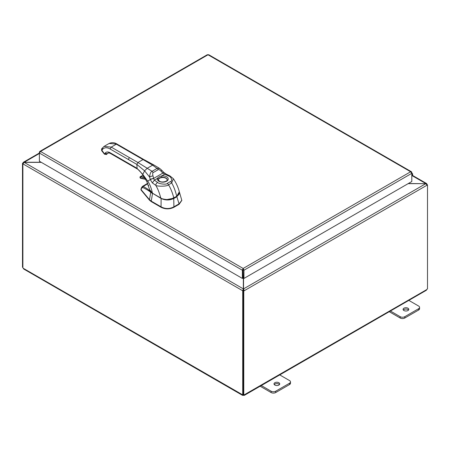 <?xml version="1.0" encoding="UTF-8"?>
<svg xmlns="http://www.w3.org/2000/svg" width="450" height="450" viewBox="0 0 450 450"><rect width="100%" height="100%" fill="white"/><g stroke="black" fill="none" stroke-linecap="round" stroke-linejoin="round"><path stroke-width="0.67" d="M408.555 310.033A2.857 1.648 0 0 0 407.964 309.532A2.857 1.648 0 0 0 403.329 310.033M403.926 310.534A2.857 1.648 180 0 1 403.088 309.364A2.857 1.648 180 0 1 404.848 307.845A2.857 1.648 180 0 1 407.964 308.199A2.857 1.648 180 0 1 408.797 309.364A2.857 1.648 180 0 1 407.036 310.888A2.857 1.648 180 0 1 403.926 310.534M389.239 311.698L400.179 318.015A3.262 1.884 0 0 0 402.486 318.566A3.262 1.884 0 0 0 404.792 318.015L418.624 310.033A3.262 1.884 0 0 0 419.574 308.7L419.574 307.373A3.262 1.884 180 0 1 418.624 308.7L404.792 316.688A3.262 1.884 180 0 1 402.486 317.239A3.262 1.884 180 0 1 400.179 316.688L389.993 310.804M408.431 300.156L418.624 306.039A3.262 1.884 180 0 1 419.574 307.373M279.478 384.553A2.857 1.648 0 0 0 278.882 384.053A2.857 1.648 0 0 0 274.252 384.553M274.843 385.054A2.857 1.648 180 0 1 274.005 383.889A2.857 1.648 180 0 1 275.771 382.365A2.857 1.648 180 0 1 278.882 382.725A2.857 1.648 180 0 1 279.72 383.889A2.857 1.648 180 0 1 277.954 385.414A2.857 1.648 180 0 1 274.843 385.054M260.162 386.224L271.102 392.541A3.262 1.884 0 0 0 273.403 393.092A3.262 1.884 0 0 0 275.709 392.541L289.541 384.553A3.262 1.884 0 0 0 290.498 383.226L290.498 381.892A3.262 1.884 180 0 1 289.541 383.226L275.709 391.207A3.262 1.884 180 0 1 273.403 391.759A3.262 1.884 180 0 1 271.102 391.207L260.91 385.324M279.349 374.681L289.541 380.565A3.262 1.884 180 0 1 290.498 381.892M408.105 183.662L425.801 183.662L408.308 183.544M243.338 278.083L243.338 288.889L242.657 290.734L22.944 163.884L24.199 162.253L23.31 162.304L23.198 163.131M243.338 290.34L242.657 290.734L243.338 290.34L243.338 288.889L24.199 162.371L41.349 162.371M41.147 162.253L24.199 162.253L39.381 153.489M426.803 184.421L426.69 183.594L425.801 183.544L412.161 175.669M243.782 290.993L243.101 290.599L243.101 394.582L243.782 394.976L243.782 290.993L244.226 290.734L243.54 290.34L243.54 288.889L425.801 183.662L427.056 185.181L244.226 290.734L243.54 288.889L243.54 278.201M243.101 290.599L243.54 290.34M426.892 184.573L427.5 184.922L427.056 185.181M427.5 184.922L427.5 288.911A0.911 0.529 -60 0 0 426.757 289.575L426.341 290.278L244.373 395.336L243.551 395.348L243.551 394.847M23.001 163.524L22.5 163.237L22.944 162.979M22.5 163.237L22.5 267.221L22.888 267.446M242.713 290.767L242.713 394.729L243.101 394.504M22.888 163.856L22.888 267.812A0.911 0.529 60 0 1 23.242 268.279L23.659 268.988L242.505 395.336L242.359 394.791A0.911 0.529 60 0 1 242.409 394.751A0.911 0.529 60 0 1 242.713 394.729M23.242 268.279L242.471 394.723M243.551 395.348A0.911 0.529 0 0 0 243.332 395.348L242.505 395.336M243.332 395.348L243.332 394.718M427.112 184.697L427.112 184.303M243.782 394.976A0.911 0.529 -60 0 1 244.468 394.751A0.911 0.529 -60 0 1 244.519 394.791L244.373 395.336M244.412 394.723L426.757 289.575M148.596 185.614L148.016 185.513L148.466 185.231M150.159 191.138L147.324 188.854L143.291 186.435L147.847 183.662M148.016 185.513L148.528 185.417M166.545 199.654L173.739 198.18L176.704 196.47L176.884 196.746L179.443 192.111L179.303 191.745M141.058 190.035L149.49 200.183L149.49 199.704L141.058 189.574L141.238 188.972L141.058 190.035L141.238 189.439M181.789 200.441L179.128 204.289L179.128 203.816A1.682 0.973 120.1 0 0 179.055 203.856L173.914 206.814A1.682 0.973 120.1 0 0 173.841 206.859C169.599 209.076 165.358 209.07 161.117 206.848A1.682 0.968 -119.9 0 0 161.044 206.803L151.234 201.127L149.49 199.704M149.49 200.183L151.234 201.6L161.117 207.321C165.352 209.351 169.594 209.357 173.841 207.332L179.128 204.289M151.847 192.735L151.824 193.056L150.716 192.313C149.051 190.862 146.368 189.236 142.661 187.436A1.029 0.878 -61.6 0 1 143.291 186.435L142.335 186.474L147.696 183.308M142.661 187.436L141.407 188.426A1.029 0.608 -165 0 1 141.322 188.049L140.979 189.343M151.824 193.056A9.107 5.237 0.3 0 0 152.516 193.506L151.245 201.133M152.595 193.32L161.044 198.444C165.33 200.453 169.622 200.453 173.914 198.456L176.884 196.746L179.055 203.856M179.128 203.816L181.794 200.273L179.303 191.734M101.886 148.669L101.745 150.469L102.285 149.698A12.836 7.408 -120 0 1 110.149 148.995L136.834 164.402L137.154 168.879C138.358 169.403 140.214 171.366 142.734 174.774L142.791 174.381L147.662 181.119C149.602 183.696 151.206 187.718 152.471 193.185L160.768 198.023C161.134 198.872 168.204 200.273 170.792 199.187L176.743 196.341L179.319 191.812C179.775 193.433 178.909 194.979 176.721 196.447L170.539 199.311C167.94 200.284 161.027 198.883 160.875 198.09L152.505 193.264L160.875 198.09M128.295 159.474L129.386 157.59L111.234 147.111L104.046 146.396L101.571 148.956L101.666 150.694L104.496 154.215L106.515 154.496L107.162 153.754L106.869 154.164M102.105 150.57L104.574 153.99L106.785 154.277A1.541 0.889 -120 0 1 106.622 154.434A1.541 0.889 -120 0 1 106.577 154.457M176.749 196.38L177.986 195.446M152.066 192.932L152.505 193.264C150.829 192.291 149.839 191.047 149.546 189.523L152.471 193.185M149.541 189.512L146.846 181.592L142.734 174.774M179.319 191.812C178.149 187.234 176.169 182.874 173.385 178.746L171.709 182.953L168.514 184.798C167.664 186.609 156.324 186.502 155.734 185.287L152.364 182.908L150.294 179.601A5.591 2.689 80.4 0 1 150.238 179.393L149.552 177.007C149.968 173.627 150.806 171.72 152.055 171.292L157.05 168.412L159.649 168.429L161.679 170.179A2.565 0.427 138.8 0 1 161.066 171.191L162.827 173.104A3.594 2.137 -161.9 0 0 162.928 173.171L164.773 174.156L161.691 175.933L161.899 177.322A4.421 2.554 180 0 1 165.909 178.02A4.421 2.554 180 0 1 167.203 179.888L167.203 179.888C167.754 181.226 162.011 183.021 159.441 181.187L158.361 179.888A4.421 2.554 180 0 1 158.445 179.314C158.901 178.144 160.054 177.48 161.899 177.322M161.679 170.179L163.361 172.013A2.565 0.501 136.1 0 1 162.827 173.104L153.675 178.391L152.961 175.866C152.522 173.728 152.595 172.637 153.18 172.586L158.186 169.701C158.524 169.211 159.48 169.706 161.066 171.191M163.361 172.013L163.474 172.125A2.565 0.422 134.7 0 1 162.928 173.171M163.474 172.125L165.836 173.914L164.773 174.156L168.677 176.051C171.051 176.338 173.025 181.266 170.415 181.581L167.22 183.426C166.759 184.922 158.158 183.803 157.646 182.419L154.361 180.163L153.681 178.509A3.594 1.316 95.2 0 1 153.675 178.391A2.565 0.399 -14.6 0 0 150.238 179.393M129.386 157.59L137.925 162.518L136.834 164.402L144.591 170.837L149.552 177.007A2.565 0.321 -17.1 0 1 152.961 175.866M159.649 168.429L153.686 164.869L152.601 165.167L147.156 168.311L144.591 170.837L142.791 174.381L136.834 168.176L110.149 152.769A8.213 4.742 -120 0 0 105.114 153.214L104.574 153.99L104.934 154.086M158.445 179.314A1.029 0.821 19.4 0 0 157.438 178.386C158.091 177.255 159.508 176.439 161.691 175.933A5.451 3.144 180 0 1 166.635 176.788A5.451 3.144 180 0 1 166.635 181.237A5.451 3.144 180 0 1 158.929 181.237A5.451 3.144 180 0 1 157.438 178.386L154.361 180.163L152.364 182.908M167.192 179.983A4.416 2.548 0 0 0 165.898 178.262A4.416 2.548 0 0 0 161.151 177.694A4.416 2.548 0 0 0 158.366 179.983M147.499 181.215L150.294 179.601A2.565 0.489 -15.7 0 1 153.681 178.509M243.067 269.848L243.27 278.044L243.951 278.438L243.951 270.242L243.169 268.453L242.387 269.927L242.381 278.438L39.381 161.235L39.381 153.039L40.539 151.464L39.758 151.453L39.381 152.134L39.381 153.039L242.381 270.242L243.067 269.848L243.067 278.044L242.381 278.438M411.525 172.586L411.801 172.429L411.424 171.748L208.609 54.652M411.801 172.429L411.801 173.334L410.647 171.759L208.018 54.771L40.539 151.464L243.169 268.453L410.647 171.759L411.739 172.148L411.351 172.339M207.231 54.984L208.8 54.984M243.27 269.848L243.951 270.242L411.801 173.334L411.801 181.53L243.951 278.438M242.387 269.927L243.169 269.241L243.169 268.453M411.801 174.184A0.816 0.472 -60 0 1 411.93 174.223A0.816 0.472 -60 0 1 411.801 175.348M411.801 176.091L412.031 175.832A1.631 0.939 120 0 0 412.341 173.514A1.631 0.939 120 0 0 412.166 173.453A1.631 0.939 120 0 0 411.801 173.475M400.179 316.688L400.179 318.015M418.624 308.7L418.624 310.033M404.792 318.015L404.792 316.688M271.102 391.207L271.102 392.541M289.541 383.226L289.541 384.553M275.709 392.541L275.709 391.207M150.868 192.021A0.433 0.36 -43 0 0 150.716 192.313L149.484 199.699M141.407 188.426L141.092 189.596M161.117 198.276L161.044 206.803M173.739 198.18L173.914 206.814M173.841 207.332L173.841 206.859M161.117 207.321L161.117 206.848M151.234 201.6L151.234 201.127M110.149 148.995L111.234 147.111L116.319 144.174L143.004 159.581L137.925 162.518L152.055 171.292A2.565 1.479 60.3 0 1 153.18 172.586M134.466 154.654L135.236 154.575L143.775 159.508L143.004 159.581L152.601 165.167L157.05 168.412A2.565 1.479 59.7 0 1 158.186 169.701M109.131 143.46L117.084 144.101C114.604 142.47 111.954 142.262 109.131 143.46L104.046 146.396M108.146 152.955L109.052 153.028A1.541 0.889 60 0 1 108.242 152.933M108.799 152.893A1.299 0.748 60 0 1 108.259 152.927M137.154 168.879L110.464 153.472C109.333 152.904 108.478 152.769 107.899 153.067A6.671 3.853 -120 0 0 107.151 153.759L107.235 153.653M105.114 153.214L107.151 153.759A6.671 3.853 60 0 1 107.904 153.062L106.532 154.485M128.616 163.952L128.295 163.243M110.464 153.472L110.149 152.769M170.415 181.581A2.565 1.479 -120 0 1 171.709 182.953C173.762 186.502 175.438 190.969 176.743 196.341L173.722 198.124M167.22 183.426A2.565 1.479 -120 0 1 168.514 184.798C170.679 188.286 172.451 192.69 173.829 198.023L173.801 198.135C168.711 200.199 164.379 200.188 160.802 198.096L160.768 198.023C159.373 192.684 157.691 188.438 155.734 185.287A2.565 1.569 -56.9 0 1 157.646 182.419M165.836 173.914L169.847 175.86A2.565 1.389 117.1 0 0 168.677 176.051M102.285 149.698L102.431 147.893M141.885 175.821A0.922 0.534 60 0 1 142.003 175.703A0.922 0.534 60 0 1 142.166 175.657L140.349 176.709A0.922 0.534 -120 0 0 140.186 176.749A0.922 0.534 -120 0 0 140.006 177.289M144.697 177.778A24.694 14.254 -120 0 0 140.254 177.047A0.669 0.383 -120 0 0 140.034 177.626A0.669 0.383 -120 0 0 140.631 178.262A0.669 0.383 -120 0 0 140.687 178.268L140.186 176.749L142.166 175.657A24.947 14.406 60 0 1 143.381 175.697M140.254 177.047L140.349 176.709A24.947 14.406 -120 0 1 144.411 177.311M140.687 178.268A23.355 13.483 60 0 1 145.507 179.173M145.648 179.331L140.951 178.397A23.102 13.337 60 0 1 145.541 179.229M412.374 175.331L426.69 183.594M23.31 162.304L39.381 153.028M148.269 185.513L148.584 185.563M140.968 189.81L140.968 189.416M142.335 186.474L141.322 188.049M181.794 200.61L181.794 200.273M135.236 154.575L117.084 144.101M141.03 172.479L141.373 172.918L141.03 172.479M143.775 159.508L153.686 164.869M173.385 178.746L169.847 175.86M142.239 175.635L143.359 175.669M207.422 54.652L39.758 151.453M412.341 173.514L411.801 173.205"/></g></svg>
